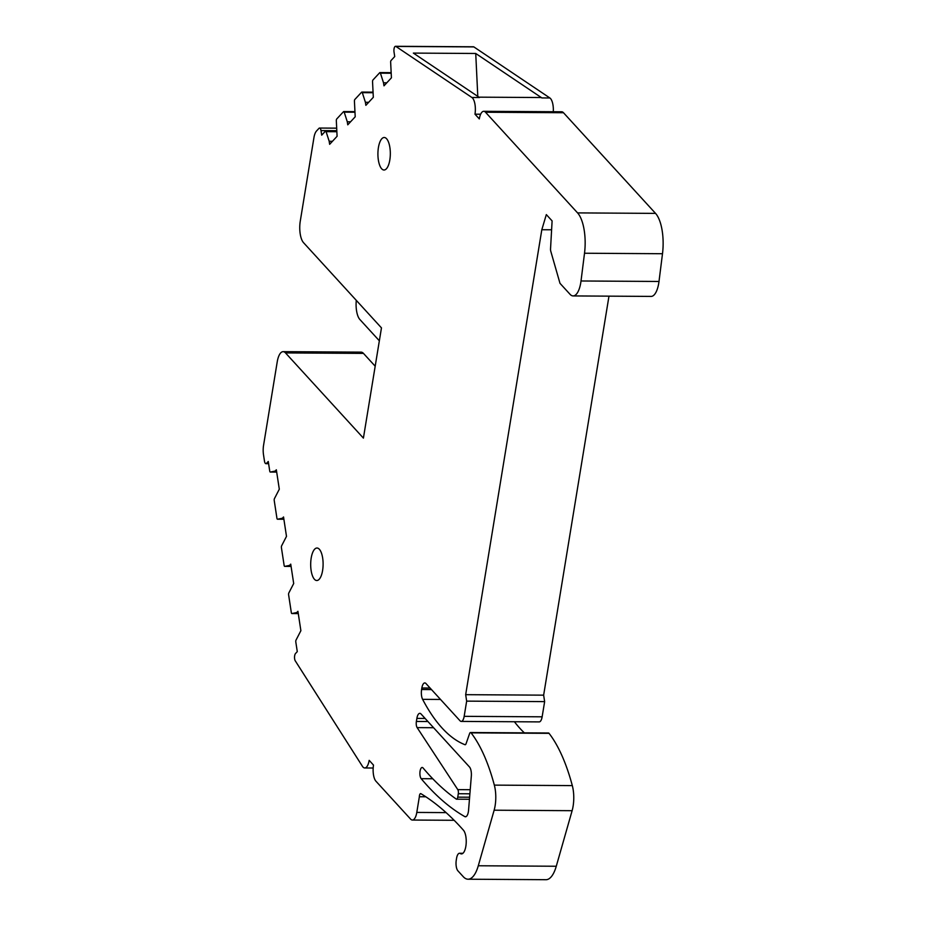 <?xml version="1.0" encoding="UTF-8"?>
<svg xmlns="http://www.w3.org/2000/svg" width="926" height="926" viewBox="0 0 926 926"><rect width="100%" height="100%" fill="white"/><g stroke="black" fill="none" stroke-linecap="round" stroke-linejoin="round"><path stroke-width="1.39" d="M473.869 46.913L395.9 46.427A4.121 1.574 -89.6 0 0 395.518 46.3L473.487 46.786A4.121 1.574 -89.6 0 1 473.869 46.913L549.859 97.971L541.872 97.924L475.733 53.477L477.793 96.385M541.872 97.924A12.351 4.711 -89.6 0 0 540.715 97.531L478.927 97.161M395.9 46.427L471.89 97.485L479.494 97.531L413.355 53.095L475.733 53.477M395.518 46.3A4.121 1.574 -89.6 0 0 394.904 46.613A4.121 1.574 -89.6 0 0 394.025 51.983L394.719 56.555L391.05 60.514A1.644 0.625 -89.6 0 0 390.645 62.158L391.42 77.819L383.977 85.84L383.514 82.796L386.779 82.808M336.589 131.712L326.091 131.654A1.644 0.625 -89.6 0 0 325.628 131.075A1.644 0.625 -89.6 0 0 325.385 131.191L321.704 135.161L321.009 130.589A4.121 1.574 -89.6 0 0 319.574 128.054A4.121 1.574 -89.6 0 0 318.961 128.355L316.53 130.983A12.351 4.711 90.4 0 0 313.937 137.661L300.267 221.164A16.46 6.285 90.4 0 0 303.543 242.681L381.466 327.885L363.409 438.114L285.497 352.91A16.46 6.285 90.4 0 0 283.101 351.66L361.082 352.135A16.46 6.285 90.4 0 1 363.467 353.396L285.497 352.91M354.704 112.22L344.206 112.15A1.644 0.625 -89.6 0 0 343.731 111.571A1.644 0.625 -89.6 0 0 343.488 111.699L336.717 118.991A1.644 0.625 -89.6 0 0 336.323 120.646L337.087 136.296L329.644 144.317L329.181 141.273L332.457 141.296M372.808 92.727L362.321 92.658A1.644 0.625 -89.6 0 0 361.846 92.079A1.644 0.625 -89.6 0 0 361.603 92.206L354.82 99.499A1.644 0.625 -89.6 0 0 354.426 101.154L355.202 116.803L347.759 124.825L347.285 121.781L350.56 121.804M390.922 73.235L380.424 73.166A1.644 0.625 -89.6 0 0 379.949 72.587A1.644 0.625 -89.6 0 0 379.706 72.714L372.935 80.006A1.644 0.625 -89.6 0 0 372.541 81.662L373.317 97.311L365.863 105.332L365.4 102.288L368.675 102.311M298.114 612.561L296.76 612.549L297.929 611.299L300.881 630.699L295.996 640.155A1.644 0.625 90.4 0 0 295.811 642.042L297.281 651.626L295.521 653.513A4.121 1.574 90.4 0 0 294.642 658.884A4.121 1.574 90.4 0 0 295.278 660.851L362.379 766.242A12.351 4.711 90.4 0 0 364.763 767.967L373.178 768.024M291.933 613.533A1.644 0.625 90.4 0 1 291.887 613.544L298.276 613.579L291.933 613.533L296.76 612.549M290.926 565.404L289.56 565.392L290.729 564.131L293.692 583.53L288.808 592.999A1.644 0.625 90.4 0 0 288.623 594.886L291.308 612.526A1.644 0.625 90.4 0 0 291.887 613.544M284.745 566.376A1.644 0.625 90.4 0 1 284.687 566.376L291.077 566.423L284.745 566.376L289.56 565.392M283.726 518.236L282.372 518.236L283.541 516.974L286.493 536.374L281.608 545.842A1.644 0.625 90.4 0 0 281.423 547.717L284.12 565.369A1.644 0.625 90.4 0 0 284.687 566.376M277.545 519.22A1.644 0.625 90.4 0 1 277.499 519.22L283.888 519.255L277.545 519.22L282.372 518.236M276.538 471.079L275.172 471.068L276.342 469.806L279.305 489.206L274.42 498.674A1.644 0.625 90.4 0 0 274.235 500.561L276.92 518.201A1.644 0.625 90.4 0 0 277.499 519.22M270.357 472.052A1.644 0.625 90.4 0 1 270.299 472.052L276.689 472.098L270.357 472.052L275.172 471.068M268.552 463.359L266.514 463.347L268.262 461.461L269.732 471.045A1.644 0.625 90.4 0 0 270.299 472.052M375.192 366.21L363.467 353.396M470.223 789.693L457.791 789.623L417.14 727.616A4.943 1.887 90.4 0 1 416.376 721.447L416.874 718.402A8.23 3.148 90.4 0 1 419.814 713.333A8.23 3.148 90.4 0 1 421.006 713.958L469.482 766.971A8.23 3.148 90.4 0 1 471.322 776.173L468.568 810.157A8.23 3.148 90.4 0 1 465.442 816.79A8.23 3.148 90.4 0 1 464.783 816.593A576.18 219.983 90.4 0 1 421.191 778.685A5.869 2.246 90.4 0 1 419.953 772.099A5.869 2.246 90.4 0 1 422.175 767.469A5.869 2.246 90.4 0 1 423.089 767.99A564.443 215.503 90.4 0 0 456.24 799.069A3.287 1.262 90.4 0 0 456.564 799.184L469.447 799.254M469.609 797.217L457.745 797.147L458.301 793.732A3.287 1.262 90.4 0 0 457.791 789.623M379.347 340.791L359.878 319.505A16.46 6.285 90.4 0 1 356.29 300.36M321.785 554.084A16.251 6.204 -89.6 0 0 316.993 548.018A16.251 6.204 -89.6 0 0 311.333 557.232A16.251 6.204 -89.6 0 0 312.004 574.456A16.251 6.204 -89.6 0 0 316.796 580.521A16.251 6.204 -89.6 0 0 322.456 571.307A16.251 6.204 -89.6 0 0 321.785 554.084M389.013 143.576A16.251 6.204 -89.6 0 0 384.221 137.499A16.251 6.204 -89.6 0 0 378.56 146.725A16.251 6.204 -89.6 0 0 379.232 163.948A16.251 6.204 -89.6 0 0 384.012 170.014A16.251 6.204 -89.6 0 0 389.672 160.8A16.251 6.204 -89.6 0 0 389.013 143.576M457.745 797.147A3.287 1.262 90.4 0 1 456.564 799.184M266.514 463.347A4.121 1.574 90.4 0 1 265.912 463.66A4.121 1.574 90.4 0 1 264.477 461.113L263.505 454.759A12.351 4.711 90.4 0 1 263.563 445.313L277.233 361.811A16.46 6.285 90.4 0 1 283.101 351.66M425.81 796.777L419.351 796.742L416.793 812.426A12.351 4.711 90.4 0 1 412.383 820.042A12.351 4.711 90.4 0 1 410.588 819.093L375.956 781.231A12.351 4.711 90.4 0 1 373.502 765.096L369.173 760.362A12.351 4.711 90.4 0 1 364.763 767.967M419.351 796.742A3.287 1.262 90.4 0 1 420.635 793.605A3.287 1.262 90.4 0 1 420.913 793.686A658.49 251.409 90.4 0 1 463.44 830.217A12.351 4.711 90.4 0 1 466.125 844.061A12.351 4.711 90.4 0 1 461.437 853.911A12.351 4.711 90.4 0 1 460.28 853.517L462.606 853.54M430.092 688.041L421.851 687.995L421.608 689.511A8.23 3.148 90.4 0 0 422.615 699.35A255.159 97.427 90.4 0 0 464.956 744.701A3.287 1.262 90.4 0 0 465.141 744.736A3.287 1.262 90.4 0 0 466.079 743.647L469.586 733.612A3.287 1.262 90.4 0 1 470.524 732.524A3.287 1.262 90.4 0 1 471.079 732.86A164.62 62.852 90.4 0 1 494.334 785.121A21.402 8.172 90.4 0 1 494.137 810.204L478.291 865.764A32.919 12.57 90.4 0 1 468.058 879.214A32.919 12.57 90.4 0 1 463.278 876.702L457.919 870.845A8.23 3.148 90.4 0 1 456.275 860.092L456.564 858.333A8.23 3.148 90.4 0 1 459.504 853.263A8.23 3.148 90.4 0 1 460.28 853.517M478.291 865.764L556.271 866.25A32.919 12.57 90.4 0 1 546.027 879.7L468.058 879.214M556.271 866.25L572.118 810.69L494.137 810.204M470.524 732.524L548.505 733.01A3.287 1.262 90.4 0 1 549.049 733.334A164.62 62.852 90.4 0 1 572.314 785.607A21.402 8.172 90.4 0 1 572.118 810.69M524.336 732.86A255.159 97.427 90.4 0 1 514.405 721.736M421.851 687.995A8.23 3.148 90.4 0 1 424.791 682.925A8.23 3.148 90.4 0 1 425.983 683.55L460.037 720.787A8.23 3.148 90.4 0 0 461.229 721.412L539.21 721.898A8.23 3.148 90.4 0 0 542.138 716.817L544.638 701.619L466.658 701.132L465.674 694.674L541.814 229.729L546.328 214.601L552.104 220.909L550.542 248.816A3.287 1.262 90.4 0 0 550.785 251.259L559.987 283.321L570.034 294.294A21.402 8.172 90.4 0 0 573.136 295.926L651.105 296.413A21.402 8.172 90.4 0 0 658.999 281.469L662.495 253.724L584.514 253.238L581.019 280.983A21.402 8.172 90.4 0 1 573.136 295.926M466.658 701.132L464.169 716.342A8.23 3.148 90.4 0 1 461.229 721.412M544.638 701.619L543.643 695.16L465.674 694.674M543.643 695.16L608.984 296.146M551.607 229.787L541.814 229.729M480.652 114.222L474.98 114.187L479.309 118.922A12.351 4.711 90.4 0 1 483.719 111.305A12.351 4.711 90.4 0 1 485.513 112.243L577.569 212.899A32.919 12.57 90.4 0 1 584.514 253.238M577.569 212.899L655.539 213.385A32.919 12.57 90.4 0 1 662.495 253.724M655.539 213.385L563.483 112.729L485.513 112.243M483.719 111.305L561.7 111.78A12.351 4.711 90.4 0 1 563.483 112.729M380.424 73.166L383.514 82.796M362.321 92.658L365.4 102.288M344.206 112.15L347.285 121.781M326.091 131.654L329.181 141.273M471.89 97.485A12.351 4.711 90.4 0 1 474.98 114.187M549.859 97.971A12.351 4.711 90.4 0 1 553.285 111.733M421.191 778.685L432.766 778.754M464.783 816.593L466.102 816.605M416.874 718.402L425.115 718.449M427.916 721.516L416.376 721.447M417.14 727.616L433.588 727.72M469.887 793.802L458.301 793.732M416.793 812.426L446.089 812.611M494.334 785.121L572.314 785.607M471.079 732.86L549.049 733.334M422.615 699.35L440.533 699.454M421.608 689.511L431.493 689.581M464.169 716.342L542.138 716.817M581.019 280.983L658.999 281.469M336.566 130.693L321.009 130.589M265.912 463.66L268.609 463.671M412.383 820.042L454.145 820.297M459.504 853.263L462.942 853.286M390.911 72.656L379.949 72.587M372.796 92.149L361.846 92.079M354.681 111.641L343.731 111.571M336.578 131.133L325.628 131.075M336.508 128.158L319.574 128.054"/></g></svg>
